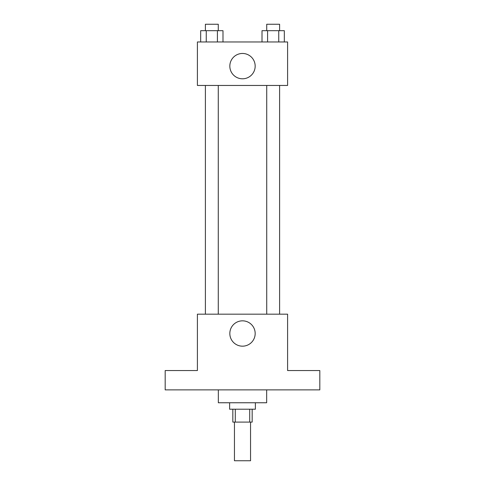 <?xml version="1.0" encoding="UTF-8"?>
<svg xmlns="http://www.w3.org/2000/svg" width="485" height="485" viewBox="0 0 485 485"><rect width="100%" height="100%" fill="white"/><g stroke="black" fill="none" stroke-linecap="round" stroke-linejoin="round"><path stroke-width="0.73" d="M234.449 422.095L234.449 460.75L250.551 460.75L250.551 422.095M249.714 409.207L249.714 422.095L232.836 422.095L232.836 409.207M249.714 422.095L252.164 422.095L252.164 409.207M255.383 402.762L255.383 409.207L229.617 409.207L229.617 402.762M235.286 409.207L235.286 422.095M218.341 389.879L218.341 402.762L266.659 402.762L266.659 389.879M319.815 389.879L165.185 389.879L165.185 370.552L197.401 370.552L197.401 314.177L287.599 314.177L287.599 370.552L319.815 370.552L319.815 389.879M255.171 333.504A12.671 12.671 0 0 1 236.165 344.477A12.671 12.671 0 0 1 236.165 322.531A12.671 12.671 0 0 1 255.171 333.504M266.726 314.177L266.726 85.457M218.274 85.457L218.274 314.177M287.599 85.457L197.401 85.457L197.401 41.971L287.599 41.971L287.599 85.457M255.171 66.13A12.671 12.671 0 0 1 236.165 77.103A12.671 12.671 0 0 1 236.165 55.157A12.671 12.671 0 0 1 255.171 66.13M284.325 41.971L284.325 30.694L262.009 30.694L262.009 41.971M278.748 30.694L278.748 41.971M267.587 30.694L267.587 41.971M266.726 30.694L266.726 24.25L279.609 24.25L279.609 30.694M222.991 41.971L222.991 30.694L200.675 30.694L200.675 41.971M217.413 30.694L217.413 41.971M206.252 30.694L206.252 41.971M205.391 30.694L205.391 24.25L218.274 24.25L218.274 30.694M279.609 314.177L279.609 85.457M205.391 85.457L205.391 314.177"/></g></svg>
